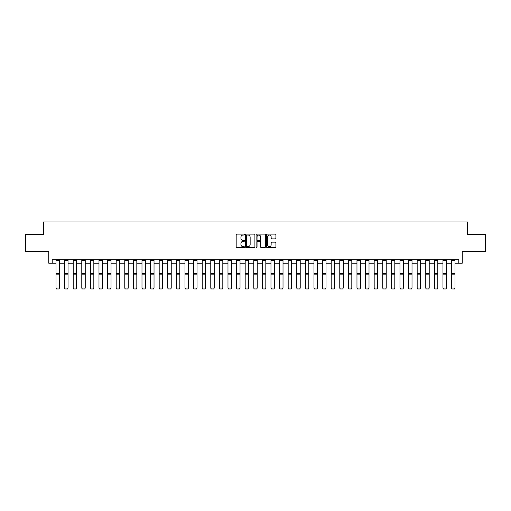 <?xml version="1.0" encoding="UTF-8"?>
<svg xmlns="http://www.w3.org/2000/svg" width="511" height="511" viewBox="0 0 511 511"><rect width="100%" height="100%" fill="white"/><g stroke="black" fill="none" stroke-linecap="round" stroke-linejoin="round"><path stroke-width="0.77" d="M244.494 234.587A0.473 0.473 0 0 0 244.022 234.115L236.849 234.115A0.677 0.677 0 0 0 236.171 234.785L236.171 246.941A0.677 0.677 0 0 0 236.849 247.618L244.022 247.618A0.473 0.473 0 0 0 244.494 247.145A0.473 0.473 0 0 0 244.022 246.672L243.089 246.672A2.159 2.159 0 0 1 240.93 244.514L240.93 243.498A2.159 2.159 0 0 1 243.089 241.339L244.022 241.339A0.473 0.473 0 0 0 244.494 240.866A0.473 0.473 0 0 0 244.022 240.394L243.089 240.394A2.159 2.159 0 0 1 240.93 238.235L240.93 237.219A2.159 2.159 0 0 1 243.089 235.06L244.022 235.06A0.473 0.473 0 0 0 244.494 234.587M275.237 238.873A0.677 0.677 0 0 0 275.908 238.196L275.908 234.785A0.677 0.677 0 0 0 275.237 234.115L267.266 234.115A0.677 0.677 0 0 0 266.589 234.785L266.589 246.941A0.677 0.677 0 0 0 267.266 247.618L275.237 247.618A0.677 0.677 0 0 0 275.908 246.941L275.908 242.821A0.677 0.677 0 0 0 275.237 242.15L271.826 242.15A0.677 0.677 0 0 0 271.149 242.821L271.149 244.865A1.808 1.808 0 0 1 269.342 246.672A1.808 1.808 0 0 1 267.534 244.865L267.534 236.861A1.808 1.808 0 0 1 269.342 235.06A1.808 1.808 0 0 1 271.149 236.861L271.149 238.196A0.677 0.677 0 0 0 271.826 238.873L275.237 238.873M52.211 263.222L52.211 259.786L458.789 259.786L458.789 263.222L462.231 263.222L462.231 251.527L485.45 251.527L485.45 234.332L467.393 234.332L467.393 221.946L43.607 221.946L43.607 234.332L25.55 234.332L25.55 251.527L48.769 251.527L48.769 263.222L55.993 263.222M254.906 234.785A0.677 0.677 0 0 0 254.235 234.115L246.264 234.115A0.677 0.677 0 0 0 245.593 234.785L245.593 246.941A0.677 0.677 0 0 0 246.264 247.618L254.235 247.618A0.677 0.677 0 0 0 254.906 246.941L254.906 234.785M256.765 234.115L264.736 234.115A0.677 0.677 0 0 1 265.407 234.785L265.407 246.941A0.677 0.677 0 0 1 264.736 247.618L261.325 247.618A0.677 0.677 0 0 1 260.648 246.941L260.648 242.016A0.677 0.677 0 0 0 259.971 241.339L257.71 241.339A0.677 0.677 0 0 0 257.039 242.016L257.039 247.145A0.473 0.473 0 0 1 256.567 247.618A0.473 0.473 0 0 1 256.094 247.145L256.094 234.785A0.677 0.677 0 0 1 256.765 234.115M59.429 263.222L64.59 263.222M68.033 263.222L73.188 263.222M76.631 263.222L81.792 263.222M85.228 263.222L90.39 263.222M93.832 263.222L98.987 263.222M102.43 263.222L107.591 263.222M111.028 263.222L116.189 263.222M119.625 263.222L124.786 263.222M128.229 263.222L133.39 263.222M136.827 263.222L141.988 263.222M145.424 263.222L150.585 263.222M154.028 263.222L159.183 263.222M162.626 263.222L167.787 263.222M171.223 263.222L176.384 263.222M179.827 263.222L184.982 263.222M188.425 263.222L193.586 263.222M197.022 263.222L202.184 263.222M205.62 263.222L210.781 263.222M214.224 263.222L219.385 263.222M222.822 263.222L227.983 263.222M231.419 263.222L236.58 263.222M240.023 263.222L245.178 263.222M248.621 263.222L253.782 263.222M257.218 263.222L262.379 263.222M265.822 263.222L270.977 263.222M274.42 263.222L279.581 263.222M283.017 263.222L288.178 263.222M291.615 263.222L296.776 263.222M300.219 263.222L305.38 263.222M308.816 263.222L313.978 263.222M317.414 263.222L322.575 263.222M326.018 263.222L331.173 263.222M334.616 263.222L339.777 263.222M343.213 263.222L348.374 263.222M351.817 263.222L356.972 263.222M360.415 263.222L365.576 263.222M369.012 263.222L374.173 263.222M377.61 263.222L382.771 263.222M386.214 263.222L391.375 263.222M394.811 263.222L399.972 263.222M403.409 263.222L408.57 263.222M412.013 263.222L417.168 263.222M420.61 263.222L425.772 263.222M429.208 263.222L434.369 263.222M437.812 263.222L442.967 263.222M446.41 263.222L451.571 263.222M455.007 263.222L458.789 263.222M247.011 235.06A0.473 0.473 0 0 0 246.538 235.533L246.538 246.2A0.473 0.473 0 0 0 247.011 246.672L247.988 246.672A2.159 2.159 0 0 0 250.147 244.514L250.147 237.219A2.159 2.159 0 0 0 247.988 235.06L247.011 235.06M260.648 236.9A1.808 1.808 0 0 0 258.841 235.092A1.808 1.808 0 0 0 257.039 236.9L257.039 239.716A0.677 0.677 0 0 0 257.71 240.394L259.971 240.394A0.677 0.677 0 0 0 260.648 239.716L260.648 236.9M55.993 288.198L56.51 289.054L55.993 288.076L59.429 288.076L58.918 289.054L56.51 289.002L58.918 289.054M59.429 259.786L59.429 288.076L58.918 289.002M55.993 259.786L55.993 288.076L56.51 289.002M64.59 288.198L65.108 289.054L64.59 288.076L68.033 288.076L67.516 289.054L65.108 289.002L67.516 289.054M73.188 288.198L73.705 289.054L73.188 288.076L76.631 288.076L76.113 289.054L73.705 289.002L76.113 289.054M81.792 288.198L82.309 289.054L81.792 288.076L85.228 288.076L84.717 289.054L82.309 289.002L84.717 289.054M68.033 259.786L68.033 288.076L67.516 289.002M64.59 259.786L64.59 288.076L65.108 289.002M76.631 259.786L76.631 288.076L76.113 289.002M73.188 259.786L73.188 288.076L73.705 289.002M85.228 259.786L85.228 288.076L84.717 289.002M81.792 259.786L81.792 288.076L82.309 289.002M90.39 288.198L90.907 289.054L90.39 288.076L93.832 288.076L93.315 289.054L90.907 289.002L93.315 289.054M93.832 259.786L93.832 288.076L93.315 289.002M90.39 259.786L90.39 288.076L90.907 289.002M98.987 288.198L99.504 289.054L98.987 288.076L102.43 288.076L101.913 289.054L99.504 289.002L101.913 289.054M107.591 288.198L108.102 289.054L107.591 288.076L111.028 288.076L110.51 289.054L108.102 289.002L110.51 289.054M116.189 288.198L116.706 289.054L116.189 288.076L119.625 288.076L119.114 289.054L116.706 289.002L119.114 289.054M124.786 288.198L125.304 289.054L124.786 288.076L128.229 288.076L127.712 289.054L125.304 289.002L127.712 289.054M133.39 288.198L133.901 289.054L133.39 288.076L136.827 288.076L136.309 289.054L133.901 289.002L136.309 289.054M102.43 259.786L102.43 288.076L101.913 289.002M98.987 259.786L98.987 288.076L99.504 289.002M111.028 259.786L111.028 288.076L110.51 289.002M107.591 259.786L107.591 288.076L108.102 289.002M119.625 259.786L119.625 288.076L119.114 289.002M116.189 259.786L116.189 288.076L116.706 289.002M128.229 259.786L128.229 288.076L127.712 289.002M124.786 259.786L124.786 288.076L125.304 289.002M136.827 259.786L136.827 288.076L136.309 289.002M133.39 259.786L133.39 288.076L133.901 289.002M141.988 288.198L142.505 289.054L141.988 288.076L145.424 288.076L144.913 289.054L142.505 289.002L144.913 289.054M145.424 259.786L145.424 288.076L144.913 289.002M141.988 259.786L141.988 288.076L142.505 289.002M150.585 288.198L151.103 289.054L150.585 288.076L154.028 288.076L153.511 289.054L151.103 289.002L153.511 289.054M154.028 259.786L154.028 288.076L153.511 289.002M150.585 259.786L150.585 288.076L151.103 289.002M159.183 288.198L159.7 289.054L159.183 288.076L162.626 288.076L162.108 289.054L159.7 289.002L162.108 289.054M162.626 259.786L162.626 288.076L162.108 289.002M159.183 259.786L159.183 288.076L159.7 289.002M167.787 288.198L168.304 289.054L167.787 288.076L171.223 288.076L170.712 289.054L168.304 289.002L170.712 289.054M171.223 259.786L171.223 288.076L170.712 289.002M167.787 259.786L167.787 288.076L168.304 289.002M176.384 288.198L176.902 289.054L176.384 288.076L179.827 288.076L179.31 289.054L176.902 289.002L179.31 289.054M179.827 259.786L179.827 288.076L179.31 289.002M176.384 259.786L176.384 288.076L176.902 289.002M184.982 288.198L185.499 289.054L184.982 288.076L188.425 288.076L187.907 289.054L185.499 289.002L187.907 289.054M188.425 259.786L188.425 288.076L187.907 289.002M184.982 259.786L184.982 288.076L185.499 289.002M193.586 288.198L194.097 289.054L193.586 288.076L197.022 288.076L196.505 289.054L194.097 289.002L196.505 289.054M202.184 288.198L202.701 289.054L202.184 288.076L205.62 288.076L205.109 289.054L202.701 289.002L205.109 289.054M210.781 288.198L211.299 289.054L210.781 288.076L214.224 288.076L213.707 289.054L211.299 289.002L213.707 289.054M219.385 288.198L219.896 289.054L219.385 288.076L222.822 288.076L222.304 289.054L219.896 289.002L222.304 289.054M227.983 288.198L228.5 289.054L227.983 288.076L231.419 288.076L230.908 289.054L228.5 289.002L230.908 289.054M236.58 288.198L237.098 289.054L236.58 288.076L240.023 288.076L239.506 289.054L237.098 289.002L239.506 289.054M245.178 288.198L245.695 289.054L245.178 288.076L248.621 288.076L248.103 289.054L245.695 289.002L248.103 289.054M253.782 288.198L254.299 289.054L253.782 288.076L257.218 288.076L256.701 289.054L254.299 289.002L256.701 289.054M262.379 288.198L262.897 289.054L262.379 288.076L265.822 288.076L265.305 289.054L262.897 289.002L265.305 289.054M270.977 288.198L271.494 289.054L270.977 288.076L274.42 288.076L273.902 289.054L271.494 289.002L273.902 289.054M279.581 288.198L280.092 289.054L279.581 288.076L283.017 288.076L282.5 289.054L280.092 289.002L282.5 289.054M288.178 288.198L288.696 289.054L288.178 288.076L291.615 288.076L291.104 289.054L288.696 289.002L291.104 289.054M296.776 288.198L297.293 289.054L296.776 288.076L300.219 288.076L299.702 289.054L297.293 289.002L299.702 289.054M305.38 288.198L305.891 289.054L305.38 288.076L308.816 288.076L308.299 289.054L305.891 289.002L308.299 289.054M313.978 288.198L314.495 289.054L313.978 288.076L317.414 288.076L316.903 289.054L314.495 289.002L316.903 289.054M322.575 288.198L323.093 289.054L322.575 288.076L326.018 288.076L325.501 289.054L323.093 289.002L325.501 289.054M331.173 288.198L331.69 289.054L331.173 288.076L334.616 288.076L334.098 289.054L331.69 289.002L334.098 289.054M339.777 288.198L340.288 289.054L339.777 288.076L343.213 288.076L342.696 289.054L340.288 289.002L342.696 289.054M348.374 288.198L348.892 289.054L348.374 288.076L351.817 288.076L351.3 289.054L348.892 289.002L351.3 289.054M356.972 288.198L357.489 289.054L356.972 288.076L360.415 288.076L359.897 289.054L357.489 289.002L359.897 289.054M365.576 288.198L366.087 289.054L365.576 288.076L369.012 288.076L368.495 289.054L366.087 289.002L368.495 289.054M374.173 288.198L374.691 289.054L374.173 288.076L377.61 288.076L377.099 289.054L374.691 289.002L377.099 289.054M382.771 288.198L383.288 289.054L382.771 288.076L386.214 288.076L385.696 289.054L383.288 289.002L385.696 289.054M391.375 288.198L391.886 289.054L391.375 288.076L394.811 288.076L394.294 289.054L391.886 289.002L394.294 289.054M399.972 288.198L400.49 289.054L399.972 288.076L403.409 288.076L402.898 289.054L400.49 289.002L402.898 289.054M408.57 288.198L409.087 289.054L408.57 288.076L412.013 288.076L411.496 289.054L409.087 289.002L411.496 289.054M197.022 259.786L197.022 288.076L196.505 289.002M193.586 259.786L193.586 288.076L194.097 289.002M205.62 259.786L205.62 288.076L205.109 289.002M202.184 259.786L202.184 288.076L202.701 289.002M214.224 259.786L214.224 288.076L213.707 289.002M210.781 259.786L210.781 288.076L211.299 289.002M222.822 259.786L222.822 288.076L222.304 289.002M219.385 259.786L219.385 288.076L219.896 289.002M231.419 259.786L231.419 288.076L230.908 289.002M227.983 259.786L227.983 288.076L228.5 289.002M240.023 259.786L240.023 288.076L239.506 289.002M236.58 259.786L236.58 288.076L237.098 289.002M248.621 259.786L248.621 288.076L248.103 289.002M245.178 259.786L245.178 288.076L245.695 289.002M257.218 259.786L257.218 288.076L256.701 289.002M253.782 259.786L253.782 288.076L254.299 289.002M265.822 259.786L265.822 288.076L265.305 289.002M262.379 259.786L262.379 288.076L262.897 289.002M274.42 259.786L274.42 288.076L273.902 289.002M270.977 259.786L270.977 288.076L271.494 289.002M283.017 259.786L283.017 288.076L282.5 289.002M279.581 259.786L279.581 288.076L280.092 289.002M291.615 259.786L291.615 288.076L291.104 289.002M288.178 259.786L288.178 288.076L288.696 289.002M300.219 259.786L300.219 288.076L299.702 289.002M296.776 259.786L296.776 288.076L297.293 289.002M308.816 259.786L308.816 288.076L308.299 289.002M305.38 259.786L305.38 288.076L305.891 289.002M317.414 259.786L317.414 288.076L316.903 289.002M313.978 259.786L313.978 288.076L314.495 289.002M326.018 259.786L326.018 288.076L325.501 289.002M322.575 259.786L322.575 288.076L323.093 289.002M334.616 259.786L334.616 288.076L334.098 289.002M331.173 259.786L331.173 288.076L331.69 289.002M343.213 259.786L343.213 288.076L342.696 289.002M339.777 259.786L339.777 288.076L340.288 289.002M351.817 259.786L351.817 288.076L351.3 289.002M348.374 259.786L348.374 288.076L348.892 289.002M360.415 259.786L360.415 288.076L359.897 289.002M356.972 259.786L356.972 288.076L357.489 289.002M369.012 259.786L369.012 288.076L368.495 289.002M365.576 259.786L365.576 288.076L366.087 289.002M377.61 259.786L377.61 288.076L377.099 289.002M374.173 259.786L374.173 288.076L374.691 289.002M386.214 259.786L386.214 288.076L385.696 289.002M382.771 259.786L382.771 288.076L383.288 289.002M394.811 259.786L394.811 288.076L394.294 289.002M391.375 259.786L391.375 288.076L391.886 289.002M403.409 259.786L403.409 288.076L402.898 289.002M399.972 259.786L399.972 288.076L400.49 289.002M412.013 259.786L412.013 288.076L411.496 289.002M408.57 259.786L408.57 288.076L409.087 289.002M417.168 288.198L417.685 289.054L417.168 288.076L420.61 288.076L420.093 289.054L417.685 289.002L420.093 289.054M420.61 259.786L420.61 288.076L420.093 289.002M417.168 259.786L417.168 288.076L417.685 289.002M425.772 288.198L426.283 289.054L425.772 288.076L429.208 288.076L428.691 289.054L426.283 289.002L428.691 289.054M429.208 259.786L429.208 288.076L428.691 289.002M425.772 259.786L425.772 288.076L426.283 289.002M434.369 288.198L434.887 289.054L434.369 288.076L437.812 288.076L437.295 289.054L434.887 289.002L437.295 289.054M437.812 259.786L437.812 288.076L437.295 289.002M434.369 259.786L434.369 288.076L434.887 289.002M442.967 288.198L443.484 289.054L442.967 288.076L446.41 288.076L445.892 289.054L443.484 289.002L445.892 289.054M446.41 259.786L446.41 288.076L445.892 289.002M442.967 259.786L442.967 288.076L443.484 289.002M451.571 288.198L452.082 289.054L451.571 288.076L455.007 288.076L454.49 289.054L452.082 289.002L454.49 289.054M455.007 259.786L455.007 288.076L454.49 289.002M451.571 259.786L451.571 288.076L452.082 289.002M59.429 273.519L55.993 273.519M59.429 274.822L55.993 274.822M59.429 260.521L55.993 260.521M68.033 273.519L64.59 273.519M68.033 274.822L64.59 274.822M68.033 260.521L64.59 260.521M76.631 273.519L73.188 273.519M76.631 274.822L73.188 274.822M76.631 260.521L73.188 260.521M85.228 273.519L81.792 273.519M85.228 274.822L81.792 274.822M85.228 260.521L81.792 260.521M93.832 273.519L90.39 273.519M93.832 274.822L90.39 274.822M93.832 260.521L90.39 260.521M102.43 273.519L98.987 273.519M102.43 274.822L98.987 274.822M102.43 260.521L98.987 260.521M111.028 273.519L107.591 273.519M111.028 274.822L107.591 274.822M111.028 260.521L107.591 260.521M119.625 273.519L116.189 273.519M119.625 274.822L116.189 274.822M119.625 260.521L116.189 260.521M128.229 273.519L124.786 273.519M128.229 274.822L124.786 274.822M128.229 260.521L124.786 260.521M136.827 273.519L133.39 273.519M136.827 274.822L133.39 274.822M136.827 260.521L133.39 260.521M145.424 273.519L141.988 273.519M145.424 274.822L141.988 274.822M145.424 260.521L141.988 260.521M154.028 273.519L150.585 273.519M154.028 274.822L150.585 274.822M154.028 260.521L150.585 260.521M162.626 273.519L159.183 273.519M162.626 274.822L159.183 274.822M162.626 260.521L159.183 260.521M171.223 273.519L167.787 273.519M171.223 274.822L167.787 274.822M171.223 260.521L167.787 260.521M179.827 273.519L176.384 273.519M179.827 274.822L176.384 274.822M179.827 260.521L176.384 260.521M188.425 273.519L184.982 273.519M188.425 274.822L184.982 274.822M188.425 260.521L184.982 260.521M197.022 273.519L193.586 273.519M197.022 274.822L193.586 274.822M197.022 260.521L193.586 260.521M205.62 273.519L202.184 273.519M205.62 274.822L202.184 274.822M205.62 260.521L202.184 260.521M214.224 273.519L210.781 273.519M214.224 274.822L210.781 274.822M214.224 260.521L210.781 260.521M222.822 273.519L219.385 273.519M222.822 274.822L219.385 274.822M222.822 260.521L219.385 260.521M231.419 273.519L227.983 273.519M231.419 274.822L227.983 274.822M231.419 260.521L227.983 260.521M240.023 273.519L236.58 273.519M240.023 274.822L236.58 274.822M240.023 260.521L236.58 260.521M248.621 273.519L245.178 273.519M248.621 274.822L245.178 274.822M248.621 260.521L245.178 260.521M257.218 273.519L253.782 273.519M257.218 274.822L253.782 274.822M257.218 260.521L253.782 260.521M265.822 273.519L262.379 273.519M265.822 274.822L262.379 274.822M265.822 260.521L262.379 260.521M274.42 273.519L270.977 273.519M274.42 274.822L270.977 274.822M274.42 260.521L270.977 260.521M283.017 273.519L279.581 273.519M283.017 274.822L279.581 274.822M283.017 260.521L279.581 260.521M291.615 273.519L288.178 273.519M291.615 274.822L288.178 274.822M291.615 260.521L288.178 260.521M300.219 273.519L296.776 273.519M300.219 274.822L296.776 274.822M300.219 260.521L296.776 260.521M308.816 273.519L305.38 273.519M308.816 274.822L305.38 274.822M308.816 260.521L305.38 260.521M317.414 273.519L313.978 273.519M317.414 274.822L313.978 274.822M317.414 260.521L313.978 260.521M326.018 273.519L322.575 273.519M326.018 274.822L322.575 274.822M326.018 260.521L322.575 260.521M334.616 273.519L331.173 273.519M334.616 274.822L331.173 274.822M334.616 260.521L331.173 260.521M343.213 273.519L339.777 273.519M343.213 274.822L339.777 274.822M343.213 260.521L339.777 260.521M351.817 273.519L348.374 273.519M351.817 274.822L348.374 274.822M351.817 260.521L348.374 260.521M360.415 273.519L356.972 273.519M360.415 274.822L356.972 274.822M360.415 260.521L356.972 260.521M369.012 273.519L365.576 273.519M369.012 274.822L365.576 274.822M369.012 260.521L365.576 260.521M377.61 273.519L374.173 273.519M377.61 274.822L374.173 274.822M377.61 260.521L374.173 260.521M386.214 273.519L382.771 273.519M386.214 274.822L382.771 274.822M386.214 260.521L382.771 260.521M394.811 273.519L391.375 273.519M394.811 274.822L391.375 274.822M394.811 260.521L391.375 260.521M403.409 273.519L399.972 273.519M403.409 274.822L399.972 274.822M403.409 260.521L399.972 260.521M412.013 273.519L408.57 273.519M412.013 274.822L408.57 274.822M412.013 260.521L408.57 260.521M420.61 273.519L417.168 273.519M420.61 274.822L417.168 274.822M420.61 260.521L417.168 260.521M429.208 273.519L425.772 273.519M429.208 274.822L425.772 274.822M429.208 260.521L425.772 260.521M437.812 273.519L434.369 273.519M437.812 274.822L434.369 274.822M437.812 260.521L434.369 260.521M446.41 273.519L442.967 273.519M446.41 274.822L442.967 274.822M446.41 260.521L442.967 260.521M455.007 273.519L451.571 273.519M455.007 274.822L451.571 274.822M455.007 260.521L451.571 260.521"/></g></svg>
